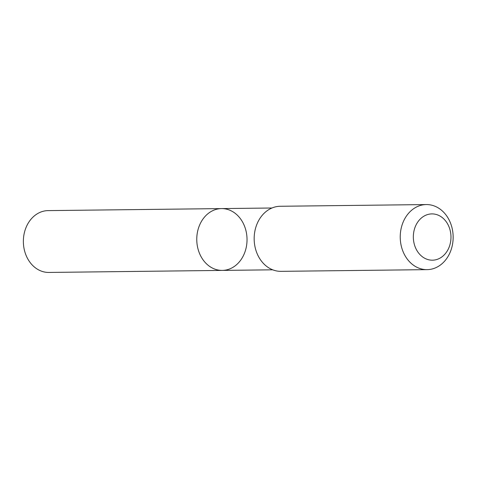 <?xml version="1.0" encoding="UTF-8"?>
<svg xmlns="http://www.w3.org/2000/svg" width="477" height="477" viewBox="0 0 477 477"><rect width="100%" height="100%" fill="white"/><g stroke="black" fill="none" stroke-linecap="round" stroke-linejoin="round"><path stroke-width="0.72" d="M231.876 211.186A30.91 25.132 -90.7 0 1 246.549 245.691A30.91 25.132 -90.7 0 1 222.264 270.405A30.91 25.132 -90.7 0 1 196.768 239.794A30.91 25.132 -90.7 0 1 221.543 208.592A30.91 25.132 -90.7 0 1 231.876 211.186M48.141 210.613A30.916 25.138 89.3 0 0 23.85 235.328A30.916 25.138 89.3 0 0 38.524 269.839A30.916 25.138 89.3 0 0 48.863 272.439L222.264 270.405A30.91 25.132 -90.7 0 1 196.768 239.794A30.91 25.132 -90.7 0 1 221.543 208.592L48.141 210.613M426.313 204.561L280.243 206.273A32.543 26.462 89.3 0 0 254.676 232.287A32.543 26.462 89.3 0 0 270.119 268.617A32.543 26.462 89.3 0 0 281.001 271.347L427.07 269.642A32.543 26.462 89.3 0 0 453.15 236.795A32.543 26.462 89.3 0 0 426.313 204.561A32.543 26.462 89.3 0 0 400.74 230.582A32.543 26.462 89.3 0 0 416.188 266.905A32.543 26.462 89.3 0 0 427.07 269.642M424.691 258.242A23.146 18.824 89.3 0 0 450.854 234.481A23.146 18.824 89.3 0 0 420.935 218.394A23.146 18.824 89.3 0 0 424.691 258.242M271.985 208.002L221.543 208.592M272.707 269.815L222.264 270.405"/></g></svg>
